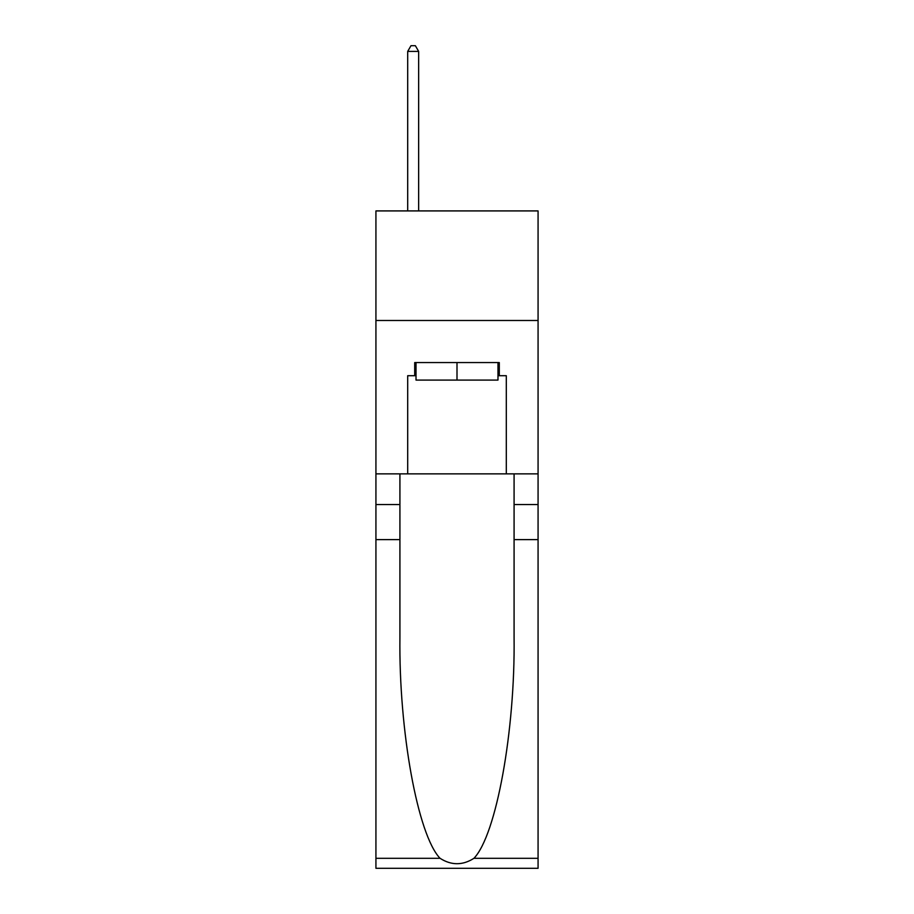 <?xml version="1.0" encoding="UTF-8"?>
<svg xmlns="http://www.w3.org/2000/svg" width="914" height="914" viewBox="0 0 914 914"><rect width="100%" height="100%" fill="white"/><g stroke="black" fill="none" stroke-linecap="round" stroke-linejoin="round"><path stroke-width="1.37" d="M538.072 320.483L538.072 210.917L375.928 210.917L375.928 320.483L538.072 320.483L538.072 473.875L506.299 473.875L506.299 375.7L499.295 375.7L499.295 362.561L414.705 362.561L414.705 375.7L416.019 375.7M497.981 362.561L497.981 380.087L416.019 380.087L416.019 362.561M457 362.561L457 380.087M473.955 858.303L538.072 858.303L538.072 868.3L375.928 868.3L375.928 539.614L399.921 539.614L399.921 637.332C398.755 730.732 417.698 835.076 440.045 858.303C451.333 865.512 462.644 865.512 473.955 858.303C496.302 835.076 515.245 730.732 514.079 637.332L514.079 473.875M514.079 539.614L538.072 539.614L538.072 473.875M375.928 539.614L375.928 320.483M399.921 473.875L399.921 539.614M538.072 858.303L538.072 539.614M375.928 473.875L407.701 473.875L407.701 375.7L414.705 375.7M407.701 473.875L506.299 473.875M497.981 375.7L499.295 375.7M418.658 210.917L418.658 51.401L407.701 51.401L407.701 210.917M407.701 51.401L410.98 45.7L415.367 45.7L418.658 51.401M514.079 504.551L538.072 504.551M399.921 504.551L375.928 504.551M375.928 858.303L440.045 858.303"/></g></svg>
